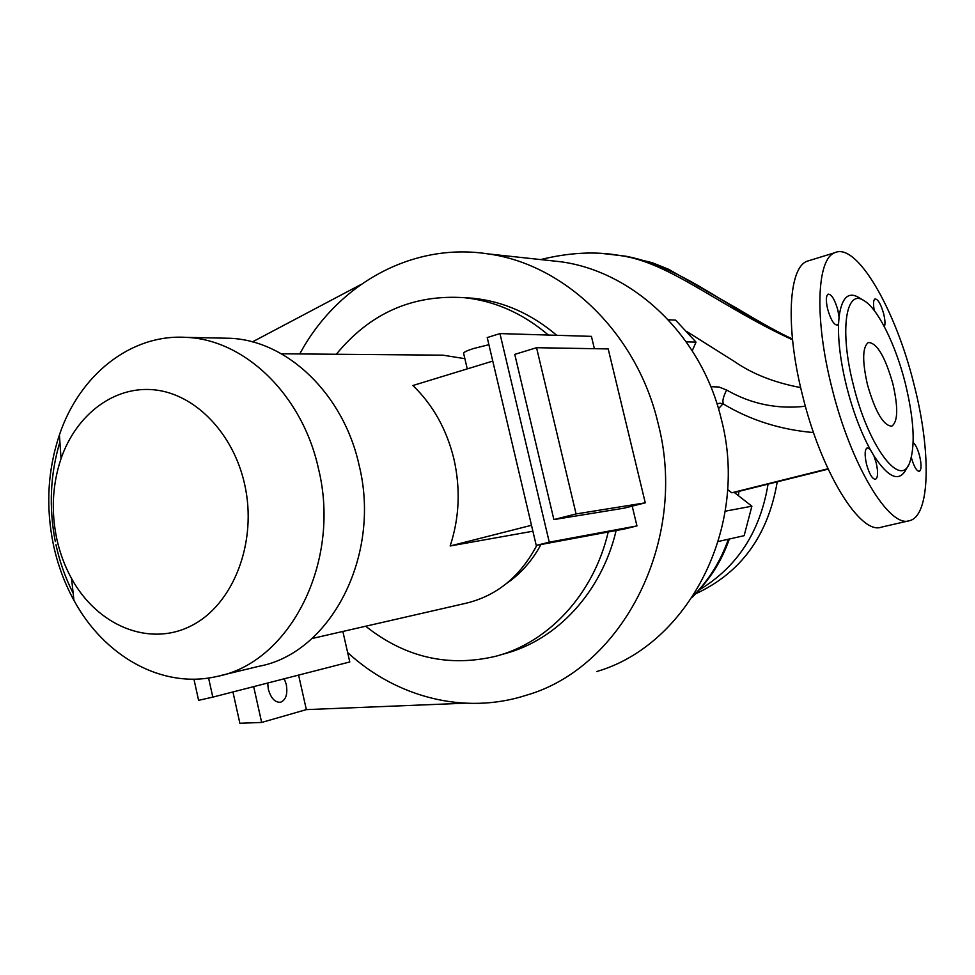 <?xml version="1.0" encoding="UTF-8"?>
<svg xmlns="http://www.w3.org/2000/svg" width="975" height="975" viewBox="0 0 975 975"><rect width="100%" height="100%" fill="white"/><g stroke="black" fill="none" stroke-linecap="round" stroke-linejoin="round"><path stroke-width="1.46" d="M284.273 678.771L286.284 684.487C287.844 694.054 285.931 699.977 280.556 702.244C274.987 702.597 270.904 698.246 268.32 689.191L267.698 683.024M892.881 383.821C885.129 356.679 876.976 342.908 868.432 342.481C862.448 346.795 862.119 360.847 867.445 384.625C875.294 411.852 883.399 425.709 891.772 426.185C897.938 421.773 898.316 407.66 892.881 383.821M837.83 310.001C834.783 299.496 831.553 294.206 828.153 294.133C825.935 295.766 825.776 300.788 827.665 309.185C830.724 319.715 833.954 325.016 837.33 325.089L838.573 323.59L839.061 317.033L837.83 310.001M884.386 326.747C885.361 324.139 885.105 319.788 883.655 313.706C880.852 304.017 877.975 299.093 875.026 298.935C873.32 300.056 873.064 303.932 874.283 310.574M911.369 457.653C913.965 466.598 916.61 471.169 919.328 471.352C921.497 469.828 921.607 464.734 919.644 456.044C917.792 449.183 915.647 444.673 913.185 442.504M870.09 449.243L867.202 447.842C864.703 449.524 864.484 455.008 866.543 464.307C869.334 474.13 872.332 479.139 875.501 479.31C878.024 477.628 878.256 472.119 876.184 462.808L873.868 455.727L870.09 449.243C860.645 431.718 852.808 410.816 846.592 386.514C840.633 362.212 837.964 341.238 838.573 323.59M827.982 468.78L731.75 492.777L734.163 492.375L751.896 506.196L744.132 535.689L718.319 541.478M751.896 506.196L725.229 511.192M692.238 350.744L696.016 342.128L686.266 341.859M696.016 342.128L675.614 320.141L668.253 319.751M768.056 484.124C760.195 531.668 737.319 566.889 699.453 589.79M777.246 481.833C768.081 535.543 740.939 572.837 695.797 593.738M809.92 260.349L807.178 261.202C788.531 267.54 785.216 327.125 802.425 394.948C821.072 472.192 860.413 535.238 881.351 527.158L908.895 520.821M831.712 387.002C850.627 464.843 889.371 528.596 909.492 520.687C930.552 515.921 931.247 450.877 913.953 384.247C895.635 309.697 856.854 241.971 834.758 252.732C816.818 258.875 814.296 318.667 831.712 387.002M853.381 385.076C868.018 445.685 899.815 488.146 909.297 463.673C915.537 447.098 914.221 420.347 905.336 383.419C895.696 344.748 877.707 308.222 863.789 300.495C845.739 288.332 839.365 330.866 853.381 385.076M873.868 455.727C888.371 477.799 899.108 482.393 906.055 469.487L908.054 465.904M299.764 353.949C336.862 284.749 411.535 242.032 487.902 253.878C564.757 264.164 637.077 333.206 658.113 423.442C688.594 539.979 623.013 667.509 526.646 695.138C464.575 715.345 396.191 697.308 347.636 652.531M547.231 260.301L560.698 261.751C633.555 271.501 701.598 335.571 721.281 419.055C749.787 526.829 688.009 645.182 596.688 671.543M232.928 691.957L239.874 723.267L261.653 722.451L253.671 686.632M261.653 722.451L306.345 709.617L298.594 675.09M800.658 387.587C774.321 382.627 752.139 373.876 734.114 361.298L687.156 331.756M603.464 253.598L619.759 255.499C669.484 262.092 718.721 305.979 792.541 339.8M306.345 709.617L464.685 703.219M252.428 341.896L360.835 284.578M710.799 386.709L718.941 386.99L726.631 390.012C750.982 404.016 777.233 409.427 805.387 406.246M728.398 539.212C720.635 561.21 708.886 580.137 693.164 595.981M616.017 254.938L626.303 256.303C685.888 267.808 733.212 313.231 792.48 339.263M718.49 408.696L722.999 403.833M858.28 297.229L857.963 297.046C847.86 291.623 841.559 298.277 839.061 317.033M734.358 492.521L828.153 469.146M731.75 492.777L727.594 489.535M463.661 353.523L463.576 353.145C464.088 352.024 467.439 350.476 473.643 348.502L488.902 344.699M336.326 354.254C370.061 313.121 412.766 294.267 464.429 297.692C494.959 300.946 522.941 313.402 548.401 335.059M463.612 297.619L473.289 298.265C503.636 301.494 531.448 313.84 556.737 335.315M73.174 593.263C65.41 578.004 59.67 561.771 55.941 544.574M53.515 545.281C45.618 507.207 47.58 470.425 59.414 434.911C79.438 375.082 130.711 333.694 186.42 337.387C244.737 339.641 302.445 394.875 318.496 468.756C341.652 562.49 289.319 663.451 216.206 676.613C161.911 688.996 104.118 656.224 73.942 600.356C64.582 583.282 57.781 564.927 53.515 545.281M221.654 338.106L229.954 338.276C287.113 340.482 343.492 393.851 359.105 465.197C381.652 555.689 330.415 653.335 258.753 666.327L220.63 675.541M56.745 538.663C51.005 511.01 52.443 484.343 61.035 458.664C76.245 414.448 114.392 385.418 154.854 389.89C195.256 394.241 233.232 433.119 244.591 484.051C257.814 541.99 233.391 604.853 191.088 625.877C148.895 647.351 97.256 625.523 71.553 578.541C64.777 566.207 59.841 552.91 56.745 538.663M492.777 361.091L412.888 385.515C433.058 404.978 446.745 429.524 453.96 459.176C460.639 488.987 459.371 517.92 450.145 545.976L532.886 531.217M436.373 355.107L442.918 355.168L464.88 358.69M536.872 545.281C520.077 577.005 496.019 596.42 464.722 603.537L311.951 638.54M536.555 347.709L514.763 354.376L553.885 519.577L624.293 508.133L645.267 502.832L608.205 348.928L536.555 347.709L576.091 513.935L553.885 519.577M55.319 541.576C48.701 507.414 50.225 474.216 59.902 441.992M540.979 544.513C532.192 560.783 520.711 573.775 506.537 583.489M608.217 531.997C593.726 594.128 548.547 642.501 495.909 656.224C448.463 667.485 405.052 657.479 365.698 626.23M616.127 530.522C601.733 592.117 556.835 640.1 504.514 653.75L500.236 654.981M531.485 525.281L450.145 545.976M645.267 502.832L576.091 513.935M594.384 348.697L591.423 336.363L499.956 333.584L549.266 542.173L536.238 545.403L624.817 528.913L636.955 525.915L549.266 542.173M636.955 525.915L632.202 506.135M499.956 333.584L487.22 337.569L536.238 545.403M193.94 679.173L198.595 700.33L212.806 697.125L208.577 678.015M212.806 697.125L349.781 661.952L342.859 631.459M726.631 390.012C722.926 397.325 721.987 402.078 723.828 404.259L720.135 403.211L716.991 403.821M813.528 432.571C780.548 429.707 750.652 420.274 723.828 404.259L723.925 404.32M540.625 259.582C569.107 252.525 595.481 251.172 619.759 255.499L626.303 256.303L652.348 262.738L668.643 269.295L738.38 309.185C761.828 323.31 779.854 333.243 792.456 338.995M487.902 253.878L560.698 261.751M738.892 491.4L738.526 495.775M729.361 539.004C719.66 566.426 706.704 582.392 692.348 597.224M863.789 300.495L857.963 297.046M807.178 261.202L834.758 252.732M464.429 297.692L473.289 298.265M186.42 337.387L229.954 338.276M61.035 458.664L59.414 434.911M281.409 353.791L442.918 355.168M71.553 578.541L73.942 600.356M463.576 353.145L467.269 368.891"/></g></svg>
